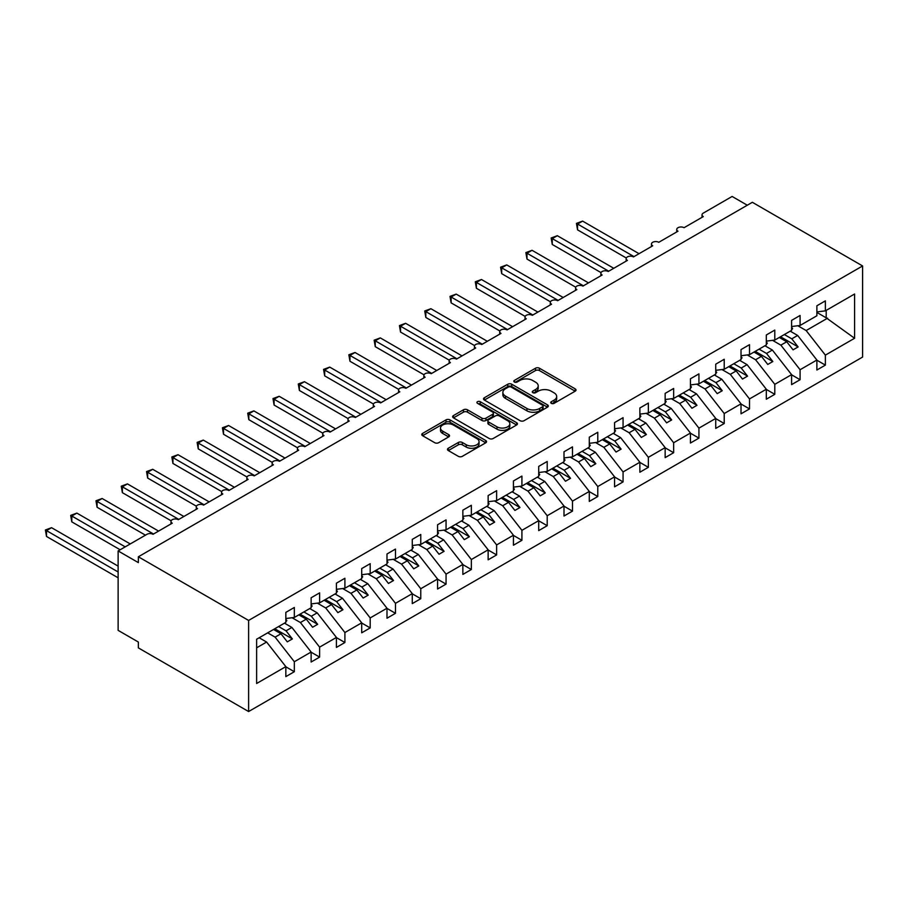 <?xml version="1.0" encoding="UTF-8"?>
<svg xmlns="http://www.w3.org/2000/svg" width="908" height="908" viewBox="0 0 908 908"><rect width="100%" height="100%" fill="white"/><g stroke="black" fill="none" stroke-linecap="round" stroke-linejoin="round"><path stroke-width="1.36" d="M551.315 403.345A1.964 1.135 0 0 0 554.096 403.345L575.195 391.166A2.803 1.623 0 0 0 576.013 390.02A2.803 1.623 0 0 0 575.195 388.874L539.454 368.228A2.803 1.623 0 0 0 535.482 368.228L514.382 380.418A1.964 1.135 0 0 0 513.803 381.212A1.964 1.135 0 0 0 514.382 382.018A1.964 1.135 0 0 0 517.163 382.018L519.887 380.441A8.989 5.187 0 0 1 532.599 380.441L535.572 382.166A8.989 5.187 0 0 1 538.206 385.832A8.989 5.187 0 0 1 535.572 389.498L532.848 391.076A1.964 1.135 0 0 0 532.27 391.881A1.964 1.135 0 0 0 532.848 392.676A1.964 1.135 0 0 0 535.629 392.676L538.353 391.11A8.989 5.187 0 0 1 551.065 391.11L554.039 392.824A8.989 5.187 0 0 1 556.672 396.49A8.989 5.187 0 0 1 554.039 400.167L551.315 401.733A1.964 1.135 0 0 0 550.736 402.539A1.964 1.135 0 0 0 551.315 403.345L551.315 401.733M448.302 448.257A2.803 1.623 0 0 0 447.485 449.403A2.803 1.623 0 0 0 448.302 450.55L458.336 456.338A2.803 1.623 0 0 0 462.308 456.338L485.735 442.809A2.803 1.623 0 0 0 486.552 441.663A2.803 1.623 0 0 0 485.735 440.516L449.993 419.882A2.803 1.623 0 0 0 446.021 419.882L422.583 433.411A2.803 1.623 0 0 0 421.766 434.557A2.803 1.623 0 0 0 422.583 435.704L434.705 442.695A2.803 1.623 0 0 0 438.678 442.695L448.7 436.907A2.803 1.623 0 0 0 449.528 435.761A2.803 1.623 0 0 0 448.7 434.614L442.695 431.141A7.514 4.336 0 0 1 440.494 428.077A7.514 4.336 0 0 1 445.136 424.07A7.514 4.336 0 0 1 453.319 425.012L476.848 438.598A7.514 4.336 0 0 1 479.049 441.663A7.514 4.336 0 0 1 474.407 445.669A7.514 4.336 0 0 1 466.224 444.727L462.308 442.468A2.803 1.623 0 0 0 458.336 442.468L448.302 448.257L448.302 450.55M862.6 265.953L248.61 620.436L248.61 711.543L862.6 357.06L862.6 265.953L752.346 202.302L138.357 556.786L138.357 562.62L118.131 550.94L146.96 534.301A4.29 2.474 0 0 1 153.021 534.301L172.248 523.201A4.29 2.474 0 0 1 170.988 521.453A4.29 2.474 0 0 1 173.632 519.16A4.29 2.474 0 0 1 178.308 519.694L197.535 508.605A4.29 2.474 0 0 1 196.276 506.846A4.29 2.474 0 0 1 198.92 504.564A4.29 2.474 0 0 1 203.596 505.098L222.823 493.997A4.29 2.474 0 0 1 221.563 492.25A4.29 2.474 0 0 1 224.208 489.957A4.29 2.474 0 0 1 228.884 490.502L248.111 479.401A4.29 2.474 0 0 1 246.851 477.653A4.29 2.474 0 0 1 249.496 475.361A4.29 2.474 0 0 1 254.172 475.894L273.399 464.805A4.29 2.474 0 0 1 272.139 463.046A4.29 2.474 0 0 1 274.784 460.765A4.29 2.474 0 0 1 279.46 461.298L298.687 450.209A4.29 2.474 0 0 1 297.427 448.45A4.29 2.474 0 0 1 300.071 446.157A4.29 2.474 0 0 1 304.748 446.702L323.974 435.602A4.29 2.474 0 0 1 322.715 433.854A4.29 2.474 0 0 1 325.359 431.561A4.29 2.474 0 0 1 330.035 432.094L349.262 421.006A4.29 2.474 0 0 1 348.002 419.246A4.29 2.474 0 0 1 350.647 416.965A4.29 2.474 0 0 1 355.323 417.498L374.55 406.409A4.29 2.474 0 0 1 373.29 404.65A4.29 2.474 0 0 1 375.935 402.358A4.29 2.474 0 0 1 380.611 402.902L399.838 391.802A4.29 2.474 0 0 1 398.578 390.054A4.29 2.474 0 0 1 401.223 387.761A4.29 2.474 0 0 1 405.899 388.295L425.126 377.206A4.29 2.474 0 0 1 423.866 375.458A4.29 2.474 0 0 1 426.51 373.165A4.29 2.474 0 0 1 431.186 373.699L450.413 362.61A4.29 2.474 0 0 1 449.154 360.851A4.29 2.474 0 0 1 451.798 358.569A4.29 2.474 0 0 1 456.474 359.103L475.701 348.002A4.29 2.474 0 0 1 474.441 346.254A4.29 2.474 0 0 1 477.086 343.962A4.29 2.474 0 0 1 481.762 344.507L500.989 333.406A4.29 2.474 0 0 1 499.729 331.658A4.29 2.474 0 0 1 502.374 329.366A4.29 2.474 0 0 1 507.05 329.899L526.277 318.81A4.29 2.474 0 0 1 525.017 317.051A4.29 2.474 0 0 1 527.661 314.77A4.29 2.474 0 0 1 532.338 315.303L551.565 304.203A4.29 2.474 0 0 1 550.305 302.455A4.29 2.474 0 0 1 552.949 300.162A4.29 2.474 0 0 1 557.625 300.707L576.852 289.607A4.29 2.474 0 0 1 575.593 287.859A4.29 2.474 0 0 1 578.237 285.566A4.29 2.474 0 0 1 582.913 286.099L602.14 275.011A4.29 2.474 0 0 1 600.88 273.251A4.29 2.474 0 0 1 603.525 270.97A4.29 2.474 0 0 1 608.201 271.503L627.428 260.403A4.29 2.474 0 0 1 626.168 258.655A4.29 2.474 0 0 1 628.813 256.362A4.29 2.474 0 0 1 633.489 256.907L652.716 245.807A4.29 2.474 0 0 1 651.456 244.059A4.29 2.474 0 0 1 654.1 241.766A4.29 2.474 0 0 1 658.777 242.3L678.004 231.211A4.29 2.474 0 0 1 676.744 229.452A4.29 2.474 0 0 1 679.388 227.17A4.29 2.474 0 0 1 684.065 227.704L703.291 216.603A4.29 2.474 180 0 1 702.032 214.856A4.29 2.474 180 0 1 703.291 213.108L732.12 196.457L747.284 205.219M248.61 620.436L138.357 556.786M520.091 420.688A2.803 1.623 0 0 0 524.064 420.688L547.49 407.159A2.803 1.623 0 0 0 548.319 406.012A2.803 1.623 0 0 0 547.49 404.866L511.749 384.22A2.803 1.623 0 0 0 507.776 384.22L484.35 397.749A2.803 1.623 0 0 0 483.521 398.896A2.803 1.623 0 0 0 484.35 400.042L520.091 420.688M478.278 403.765A1.964 1.135 0 0 1 480.275 404.049L516.573 425.001L493.18 438.507A2.803 1.623 0 0 1 489.208 438.507L453.467 417.873L453.467 415.58A2.803 1.623 0 0 0 452.638 416.727A2.803 1.623 0 0 0 453.467 417.873M453.467 415.58L463.489 409.792A2.803 1.623 0 0 1 467.461 409.792L481.966 418.157A2.803 1.623 0 0 0 485.928 418.157L492.59 414.32A2.803 1.623 0 0 0 493.407 413.174A2.803 1.623 0 0 0 492.59 412.028L477.495 403.311A1.964 1.135 0 0 1 476.916 402.516A1.964 1.135 0 0 1 478.13 401.461A1.964 1.135 0 0 1 480.275 401.711L516.618 422.685A2.803 1.623 0 0 1 517.435 423.832A2.803 1.623 0 0 1 516.618 424.978L516.618 422.685M256.623 647.813L266.612 642.047L285.838 666.631L256.623 683.497L256.623 639.232L285.838 622.366L285.838 612.378L294.328 607.475L294.328 617.463L285.838 618.518M294.328 617.463L311.126 607.77L311.126 597.782L319.616 592.867L319.616 602.855L311.126 603.922M319.616 602.855L336.414 593.162L336.414 583.174L344.904 578.271L344.904 588.259L336.414 589.315M344.904 588.259L361.702 578.566L361.702 568.578L370.192 563.675L370.192 573.663L361.702 574.719M370.192 573.663L386.99 563.97L386.99 553.982L395.479 549.079L395.479 559.056L386.99 560.123M395.479 559.056L412.277 549.363L412.277 539.375L420.767 534.471L420.767 544.459L412.277 545.515M420.767 544.459L437.565 534.767L437.565 524.779L446.055 519.875L446.055 529.863L437.565 530.919M446.055 529.863L462.853 520.171L462.853 510.183L471.343 505.279L471.343 515.256L462.853 516.323M471.343 515.256L488.141 505.563L488.141 495.575L496.631 490.672L496.631 500.66L488.141 501.715M496.631 500.66L513.429 490.967L513.429 480.979L521.918 476.076L521.918 486.064L513.429 487.119M521.918 486.064L538.716 476.371L538.716 466.383L547.206 461.48L547.206 471.456L538.716 472.523M547.206 471.456L564.004 461.763L564.004 451.775L572.494 446.872L572.494 456.86L564.004 457.916M572.494 456.86L589.292 447.167L589.292 437.179L597.782 432.276L597.782 442.264L589.292 443.32M597.782 442.264L614.58 432.571L614.58 422.583L623.07 417.68L623.07 427.657L614.58 428.724M623.07 427.657L639.868 417.964L639.868 407.976L648.357 403.073L648.357 413.061L639.868 414.116M648.357 413.061L665.155 403.368L665.155 393.38L673.645 388.476L673.645 398.464L665.155 399.52M673.645 398.464L690.443 388.772L690.443 378.784L698.933 373.88L698.933 383.857L690.443 384.924M698.933 383.857L715.731 374.164L715.731 364.176L724.221 359.273L724.221 369.261L715.731 370.316M724.221 369.261L741.019 359.568L741.019 349.58L749.509 344.677L749.509 354.665L741.019 355.72M749.509 354.665L766.307 344.972L766.307 334.984L774.796 330.081L774.796 340.057L766.307 341.124M774.796 340.057L791.594 330.364L791.594 320.388L800.084 315.473L800.084 325.461L791.594 326.517M285.838 666.812L294.328 671.716L294.328 661.728L311.126 652.035L291.899 627.451L284.465 623.149M267.678 632.842L275.113 637.144L294.328 661.728M311.126 652.205L319.616 657.108L319.616 647.132L336.414 637.427L317.187 612.843L309.753 608.553M292.081 617.735L300.4 622.536L319.616 647.132M336.414 637.609L344.904 642.512L344.904 632.524L361.702 622.831L342.475 598.247L335.041 593.957M317.369 603.139L325.688 607.94L344.904 632.524M361.702 623.013L370.192 627.916L370.192 617.928L386.99 608.235L367.763 583.651L360.328 579.349M342.656 588.543L350.976 593.344L370.192 617.928M386.99 608.405L395.479 613.309L395.479 603.332L412.277 593.628L393.05 569.044L385.616 564.753M367.944 573.935L376.264 578.736L395.479 603.332M412.277 593.809L420.767 598.712L420.767 588.725L437.565 579.032L418.338 554.447L410.904 550.157M393.232 559.339L401.552 564.14L420.767 588.725M437.565 579.213L446.055 584.116L446.055 574.128L462.853 564.436L443.626 539.851L436.192 535.55M418.52 544.743L426.839 549.544L446.055 574.128M462.853 564.606L471.343 569.509L471.343 559.532L488.141 549.828L468.914 525.244L461.48 520.954M443.808 530.136L452.127 534.937L471.343 559.532M488.141 550.01L496.631 554.913L496.631 544.925L513.429 535.232L494.202 510.648L486.767 506.358M469.096 515.54L477.415 520.341L496.631 544.925M513.429 535.414L521.918 540.317L521.918 530.329L538.716 520.636L519.49 496.052L512.055 491.75M494.383 500.944L502.703 505.745L521.918 530.329M538.716 520.806L547.206 525.709L547.206 515.733L564.004 506.028L544.777 481.444L537.343 477.154M519.671 486.336L527.991 491.137L547.206 515.733M564.004 506.21L572.494 511.113L572.494 501.125L589.292 491.432L570.065 466.848L562.631 462.558M544.959 471.74L553.278 476.541L572.494 501.125M589.292 491.614L597.782 496.517L597.782 486.529L614.58 476.836L595.353 452.252L587.919 447.95M570.247 457.144L578.566 461.945L597.782 486.529M614.58 477.006L623.07 481.91L623.07 471.933L639.868 462.24L620.641 437.645L613.206 433.354M595.535 442.536L603.854 447.338L623.07 471.933M639.868 462.41L648.357 467.314L648.357 457.326L665.155 447.633L645.928 423.049L638.494 418.758M620.822 427.94L629.142 432.741L648.357 457.326M665.155 447.814L673.645 452.717L673.645 442.729L690.443 433.037L671.216 408.452L663.782 404.151M646.11 413.344L654.43 418.145L673.645 442.729M690.443 433.207L698.933 438.121L698.933 428.133L715.731 418.44L696.504 393.845L689.07 389.555M671.398 398.737L679.717 403.538L698.933 428.133M715.731 418.611L724.221 423.514L724.221 413.526L741.019 403.833L721.792 379.249L714.358 374.959M696.686 384.141L705.005 388.942L724.221 413.526M741.019 404.015L749.509 408.918L749.509 398.93L766.307 389.237L747.08 364.653L739.645 360.351M721.974 369.545L730.293 374.346L749.509 398.93M766.307 389.407L774.796 394.322L774.796 384.334L791.594 374.641L772.367 350.045L764.933 345.755M747.261 354.937L755.581 359.738L774.796 384.334M791.594 374.811L800.084 379.714L800.084 369.726L816.882 360.033L816.882 370.021L825.372 365.118L825.372 355.13L854.587 338.264L826.189 317.811L826.189 310.4M772.549 340.341L780.869 345.142L800.084 369.726M800.084 325.461L816.882 315.768L816.882 305.78L825.372 300.877L825.372 310.865L816.882 311.921M816.882 360.215L825.372 365.118M797.837 325.745L806.156 330.546L825.372 355.13M118.131 550.94L118.131 630.368L138.357 642.047L138.357 647.881L248.61 711.543M266.612 642.047L259.177 637.756M294.328 671.716L285.838 676.619L285.838 666.631M319.616 657.108L311.126 662.023L311.126 652.035M344.904 642.512L336.414 647.415L336.414 637.427M370.192 627.916L361.702 632.819L361.702 622.831M395.479 613.309L386.99 618.223L386.99 608.235M420.767 598.712L412.277 603.616L412.277 593.628M446.055 584.116L437.565 589.02L437.565 579.032M471.343 569.509L462.853 574.423L462.853 564.436M496.631 554.913L488.141 559.816L488.141 549.828M521.918 540.317L513.429 545.22L513.429 535.232M547.206 525.709L538.716 530.624L538.716 520.636M572.494 511.113L564.004 516.016L564.004 506.028M597.782 496.517L589.292 501.42L589.292 491.432M623.07 481.91L614.58 486.824L614.58 476.836M648.357 467.314L639.868 472.217L639.868 462.24M673.645 452.717L665.155 457.621L665.155 447.633M698.933 438.121L690.443 443.025L690.443 433.037M724.221 423.514L715.731 428.417L715.731 418.44M749.509 408.918L741.019 413.821L741.019 403.833M774.796 394.322L766.307 399.225L766.307 389.237M800.084 379.714L791.594 384.617L791.594 374.641M825.372 310.865L854.587 293.999L854.587 338.264M275.113 637.144L280.981 633.75L287.303 641.842L292.365 638.926L286.043 630.833L291.899 627.451M273.546 629.46L280.981 633.75M278.597 626.543L286.043 630.833M300.4 622.536L306.268 619.154L312.59 627.246L317.652 624.318L311.331 616.237L317.187 612.843M298.834 614.864L306.268 619.154M303.885 611.935L311.331 616.237M325.688 607.94L331.556 604.558L337.878 612.639L342.94 609.722L336.618 601.629L342.475 598.247M324.122 600.256L331.556 604.558M329.184 597.339L336.618 601.629M350.976 593.344L356.844 589.95L363.166 598.043L368.228 595.126L361.906 587.033L367.763 583.651M349.41 585.66L356.844 589.95M354.472 582.743L361.906 587.033M376.264 578.736L382.132 575.354L388.454 583.447L393.516 580.518L387.194 572.437L393.05 569.044M374.698 571.064L382.132 575.354M379.76 568.136L387.194 572.437M401.552 564.14L407.42 560.758L413.742 568.839L418.804 565.922L412.482 557.83L418.338 554.447M399.985 556.456L407.42 560.758M405.047 553.539L412.482 557.83M426.839 549.544L432.707 546.151L439.029 554.243L444.091 551.326L437.769 543.234L443.626 539.851M425.273 541.86L432.707 546.151M430.335 538.943L437.769 543.234M452.127 534.937L457.995 531.555L464.317 539.647L469.379 536.719L463.057 528.638L468.914 525.244M450.561 527.264L457.995 531.555M455.623 524.347L463.057 528.638M477.415 520.341L483.283 516.958L489.605 525.04L494.667 522.123L488.345 514.03L494.202 510.648M475.849 512.657L483.283 516.958M480.911 509.74L488.345 514.03M502.703 505.745L508.571 502.351L514.893 510.444L519.955 507.527L513.633 499.434L519.49 496.052M501.137 498.061L508.571 502.351M506.199 495.144L513.633 499.434M527.991 491.137L533.859 487.755L540.181 495.847L545.243 492.919L538.921 484.838L544.777 481.444M526.424 483.465L533.859 487.755M531.486 480.548L538.921 484.838M553.278 476.541L559.146 473.159L565.468 481.24L570.53 478.323L564.209 470.231L570.065 466.848M551.712 468.857L559.146 473.159M556.774 465.94L564.209 470.231M578.566 461.945L584.434 458.551L590.756 466.644L595.818 463.727L589.496 455.634L595.353 452.252M577 454.261L584.434 458.551M582.062 451.344L589.496 455.634M603.854 447.338L609.722 443.955L616.044 452.048L621.106 449.12L614.784 441.038L620.641 437.645M602.288 439.665L609.722 443.955M607.35 436.748L614.784 441.038M629.142 432.741L635.01 429.359L641.332 437.44L646.394 434.523L640.072 426.431L645.928 423.049M627.576 425.058L635.01 429.359M632.638 422.141L640.072 426.431M654.43 418.145L660.298 414.752L666.62 422.844L671.682 419.927L665.36 411.835L671.216 408.452M652.863 410.461L660.298 414.752M657.925 407.544L665.36 411.835M679.717 403.538L685.585 400.156L691.907 408.248L696.969 405.32L690.648 397.239L696.504 393.845M678.151 395.865L685.585 400.156M683.213 392.948L690.648 397.239M705.005 388.942L710.873 385.56L717.195 393.641L722.257 390.724L715.935 382.631L721.792 379.249M703.439 381.269L710.873 385.56M708.501 378.341L715.935 382.631M730.293 374.346L736.161 370.952L742.483 379.045L747.545 376.128L741.223 368.035L747.08 364.653M728.727 366.662L736.161 370.952M733.789 363.745L741.223 368.035M755.581 359.738L761.449 356.356L767.771 364.449L772.833 361.52L766.511 353.439L772.367 350.045M754.015 352.066L761.449 356.356M759.077 349.149L766.511 353.439M780.869 345.142L786.737 341.76L793.059 349.841L798.121 346.924L791.799 338.832L797.655 335.449L790.221 331.159M779.302 337.47L786.737 341.76M784.364 334.541L791.799 338.832M797.655 335.449L816.882 360.033M806.156 330.546L827.608 318.163M816.882 312.443L826.189 317.811M780.517 336.766L798.121 346.924M755.229 351.362L772.833 361.52M729.941 365.958L747.545 376.128M704.653 380.566L722.257 390.724M679.366 395.162L696.969 405.32M654.078 409.758L671.682 419.927M628.79 424.365L646.394 434.523M603.502 438.961L621.106 449.12M578.214 453.557L595.818 463.727M552.927 468.165L570.53 478.323M527.639 482.761L545.243 492.919M502.351 497.357L519.955 507.527M477.063 511.964L494.667 522.123M451.775 526.561L469.379 536.719M426.488 541.157L444.091 551.326M401.2 555.764L418.804 565.922M375.912 570.36L393.516 580.518M350.624 584.956L368.228 595.126M325.336 599.564L342.94 609.722M300.049 614.16L317.652 624.318M274.761 628.756L292.365 638.926M552.098 403.617L554.039 402.494A8.989 5.187 0 0 0 556.672 398.828L556.672 396.49M538.206 385.832L538.206 388.17A8.989 5.187 0 0 1 535.572 391.836L533.632 392.96M575.15 391.178L539.454 370.566A2.803 1.623 0 0 0 535.482 370.566L515.165 382.291M547.49 404.866L547.49 407.159L511.749 386.558A2.803 1.623 0 0 0 507.776 386.558L484.384 400.065M542.53 406.807A1.964 1.135 0 0 0 543.097 406.012A1.964 1.135 0 0 0 542.53 405.206L511.147 387.092A1.964 1.135 0 0 0 508.366 387.092L505.495 388.749A8.989 5.187 0 0 0 502.862 392.426A8.989 5.187 0 0 0 505.495 396.092L526.935 408.475A8.989 5.187 0 0 0 539.647 408.475L542.53 406.807L542.53 409.145A1.964 1.135 0 0 0 543.097 408.339L543.097 406.012M502.862 392.426L502.862 394.764A8.989 5.187 0 0 0 505.495 398.43L505.495 396.092M542.53 409.145L539.647 410.813A8.989 5.187 0 0 1 526.935 410.813L505.495 398.43M453.501 417.896L463.489 412.13L463.489 409.792M493.407 413.174L493.407 415.512A2.803 1.623 0 0 1 492.59 416.659L485.928 420.495A2.803 1.623 0 0 1 481.966 420.495L467.461 412.13A2.803 1.623 0 0 0 463.489 412.13M497.005 426.839A7.514 4.336 0 0 0 505.189 427.781A7.514 4.336 0 0 0 509.831 423.775A7.514 4.336 0 0 0 507.629 420.71L499.332 415.921A2.803 1.623 0 0 0 495.371 415.921L488.708 419.768A2.803 1.623 0 0 0 487.891 420.915A2.803 1.623 0 0 0 488.708 422.061L497.005 426.839L497.005 429.178A7.514 4.336 0 0 0 505.189 430.12A7.514 4.336 0 0 0 509.831 426.113L509.831 423.775M487.891 420.915L487.891 423.253A2.803 1.623 0 0 0 488.708 424.399L488.708 422.061M497.005 429.178L488.708 424.399M479.049 441.663L479.049 444.001A7.514 4.336 0 0 1 474.407 448.007A7.514 4.336 0 0 1 466.224 447.065L462.308 444.806A2.803 1.623 0 0 0 458.336 444.806L448.336 450.572M440.494 428.077L440.494 430.415A7.514 4.336 0 0 0 442.695 433.479L442.695 431.141M448.666 436.93L442.695 433.479M485.735 440.516L485.735 442.809L449.993 422.22A2.803 1.623 0 0 0 446.021 422.22L422.629 435.726M576.444 223.379L577.556 224.026L577.556 229.86L576.444 223.379L582.618 221.109L577.556 224.026L634 256.612M577.556 229.86L626.316 258.008M582.618 221.109L639.05 253.695M791.594 327.243L792.605 328.662L791.594 329.252M792.605 328.662L791.594 329.706M551.156 237.987L552.268 238.622L552.268 244.468L551.156 237.987L557.33 235.705L552.268 238.622L608.712 271.208M552.268 244.468L601.028 272.616M557.33 235.705L613.763 268.291M766.307 341.839L767.317 343.269L766.307 343.848M767.317 343.269L766.307 344.314M525.868 252.583L526.981 253.219L526.981 259.064L525.868 252.583L532.043 250.302L526.981 253.219L583.424 285.816M526.981 259.064L575.74 287.212M532.043 250.302L588.475 282.887M741.019 356.447L742.029 357.865L741.019 358.444M742.029 357.865L741.019 358.91M500.58 267.179L501.693 267.826L501.693 273.66L500.58 267.179L506.755 264.909L501.693 267.826L558.136 300.412M501.693 273.66L550.452 301.808M506.755 264.909L563.187 297.495M715.731 371.043L716.741 372.462L715.731 373.052M716.741 372.462L715.731 373.506M475.293 281.786L476.405 282.422L476.405 288.267L475.293 281.786L481.467 279.505L476.405 282.422L532.848 315.008M476.405 288.267L525.164 316.415M481.467 279.505L537.899 312.091M690.443 385.639L691.453 387.069L690.443 387.648M691.453 387.069L690.443 388.113M450.005 296.383L451.117 297.018L451.117 302.863L450.005 296.383L456.179 294.101L451.117 297.018L507.561 329.604M451.117 302.863L499.877 331.011M456.179 294.101L512.611 326.687M665.155 400.246L666.166 401.665L665.155 402.244M666.166 401.665L665.155 402.709M424.717 310.979L425.829 311.626L425.829 317.459L424.717 310.979L430.891 308.709L425.829 311.626L482.273 344.211M425.829 317.459L474.589 345.608M430.891 308.709L487.324 341.294M639.868 414.843L640.878 416.261L639.868 416.851M640.878 416.261L639.868 417.305M399.429 325.586L400.541 326.222L400.541 332.067L399.429 325.586L405.604 323.305L400.541 326.222L456.985 358.808M400.541 332.067L449.301 360.215M405.604 323.305L462.036 355.891M614.58 429.439L615.59 430.869L614.58 431.448M615.59 430.869L614.58 431.902M374.141 340.182L375.254 340.818L375.254 346.663L374.141 340.182L380.316 337.901L375.254 340.818L431.697 373.404M375.254 346.663L424.013 374.811M380.316 337.901L436.748 370.487M589.292 444.046L590.302 445.465L589.292 446.044M590.302 445.465L589.292 446.509M348.854 354.778L349.966 355.425L349.966 361.259L348.854 354.778L355.028 352.497L349.966 355.425L406.409 388.011M349.966 361.259L398.726 389.407M355.028 352.497L411.46 385.094M564.004 458.642L565.014 460.061L564.004 460.651M565.014 460.061L564.004 461.105M323.566 369.386L324.678 370.021L324.678 375.867L323.566 369.386L329.74 367.104L324.678 370.021L381.122 402.607M324.678 375.867L373.438 404.015M329.74 367.104L386.172 399.69M538.716 473.238L539.727 474.668L538.716 475.247M539.727 474.668L538.716 475.701M298.278 383.982L299.39 384.617L299.39 390.463L298.278 383.982L304.452 381.701L299.39 384.617L355.834 417.203M299.39 390.463L348.15 418.611M304.452 381.701L360.885 414.286M513.429 487.846L514.439 489.264L513.429 489.843M514.439 489.264L513.429 490.309M272.99 398.578L274.103 399.225L274.103 405.059L272.99 398.578L279.165 396.297L274.103 399.225L330.546 431.811M274.103 405.059L322.862 433.207M279.165 396.297L335.597 428.894M488.141 502.442L489.151 503.861L488.141 504.451M489.151 503.861L488.141 504.905M247.702 413.185L248.815 413.821L248.815 419.666L247.702 413.185L253.877 410.904L248.815 413.821L305.258 446.407M248.815 419.666L297.574 447.814M253.877 410.904L310.309 443.49M462.853 517.038L463.863 518.468L462.853 519.047M463.863 518.468L462.853 519.501M222.415 427.781L223.527 428.417L223.527 434.262L222.415 427.781L228.589 425.5L223.527 428.417L279.97 461.003M223.527 434.262L272.286 462.41M228.589 425.5L285.021 458.086M437.565 531.645L438.575 533.064L437.565 533.643M438.575 533.064L437.565 534.108M197.127 442.378L198.239 443.025L198.239 448.858L197.127 442.378L203.301 440.096L198.239 443.025L254.683 475.61M198.239 448.858L246.999 477.006M203.301 440.096L259.733 472.682M412.277 546.241L413.288 547.66L412.277 548.25M413.288 547.66L412.277 548.704M171.839 456.974L172.951 457.621L172.951 463.466L171.839 456.974L178.013 454.704L172.951 457.621L229.395 490.207M172.951 463.466L221.711 491.614M178.013 454.704L234.446 487.29M386.99 560.838L388 562.268L386.99 562.846M388 562.268L386.99 563.301M146.551 471.581L147.663 472.217L147.663 478.062L146.551 471.581L152.726 469.3L147.663 472.217L204.107 504.803M147.663 478.062L196.423 506.21M152.726 469.3L209.158 501.886M361.702 575.445L362.712 576.864L361.702 577.443M362.712 576.864L361.702 577.908M121.263 486.177L122.376 486.824L122.376 492.658L121.263 486.177L127.438 483.896L122.376 486.824L178.819 519.41M122.376 492.658L171.135 520.806M127.438 483.896L183.87 516.482M336.414 590.041L337.424 591.46L336.414 592.05M337.424 591.46L336.414 592.504M95.976 500.773L97.088 501.42L97.088 507.266L95.976 500.773L102.15 498.503L97.088 501.42L153.531 534.006M97.088 507.266L145.439 535.175M102.15 498.503L158.582 531.089M311.126 604.637L312.136 606.067L311.126 606.646M312.136 606.067L311.126 607.1M70.688 515.381L71.8 516.016L71.8 521.862L70.688 515.381L76.862 513.099L71.8 516.016L125.202 546.854M71.8 521.862L120.151 549.771M76.862 513.099L130.264 543.937M285.838 619.245L286.849 620.663L285.838 621.242M286.849 620.663L285.838 621.708M45.4 529.977L46.512 530.624L46.512 536.458L45.4 529.977L51.574 527.696L46.512 530.624L118.131 571.972M46.512 536.458L118.131 577.806M51.574 527.696L118.131 566.127M554.039 402.494L554.039 400.167M532.848 392.676L532.848 391.076M535.572 391.836L535.572 389.498M514.382 382.018L514.382 380.418M535.482 370.566L535.482 368.228M539.454 370.566L539.454 368.228M575.195 391.166L575.195 388.874M484.35 400.042L484.35 397.749M507.776 386.558L507.776 384.22M511.749 386.558L511.749 384.22M526.935 410.813L526.935 408.475M539.647 410.813L539.647 408.475M467.461 412.13L467.461 409.792M481.966 420.495L481.966 418.157M485.928 420.495L485.928 418.157M492.59 416.659L492.59 414.32M480.275 404.049L480.275 401.711M458.336 444.806L458.336 442.468M462.308 444.806L462.308 442.468M466.224 447.065L466.224 444.727M448.7 436.907L448.7 434.614M422.583 435.704L422.583 433.411M446.021 422.22L446.021 419.882M449.993 422.22L449.993 419.882M676.744 231.937L676.744 229.452M702.032 217.33L702.032 214.856M651.456 246.533L651.456 244.059M626.168 261.129L626.168 258.655M600.88 275.737L600.88 273.251M575.593 290.333L575.593 287.859M550.305 304.929L550.305 302.455M525.017 319.537L525.017 317.051M499.729 334.133L499.729 331.658M474.441 348.729L474.441 346.254M449.154 363.325L449.154 360.851M423.866 377.932L423.866 375.458M398.578 392.528L398.578 390.054M373.29 407.125L373.29 404.65M348.002 421.732L348.002 419.246M322.715 436.328L322.715 433.854M297.427 450.924L297.427 448.45M272.139 465.532L272.139 463.046M246.851 480.128L246.851 477.653M221.563 494.724L221.563 492.25M196.276 509.331L196.276 506.846M170.988 523.927L170.988 521.453"/></g></svg>
